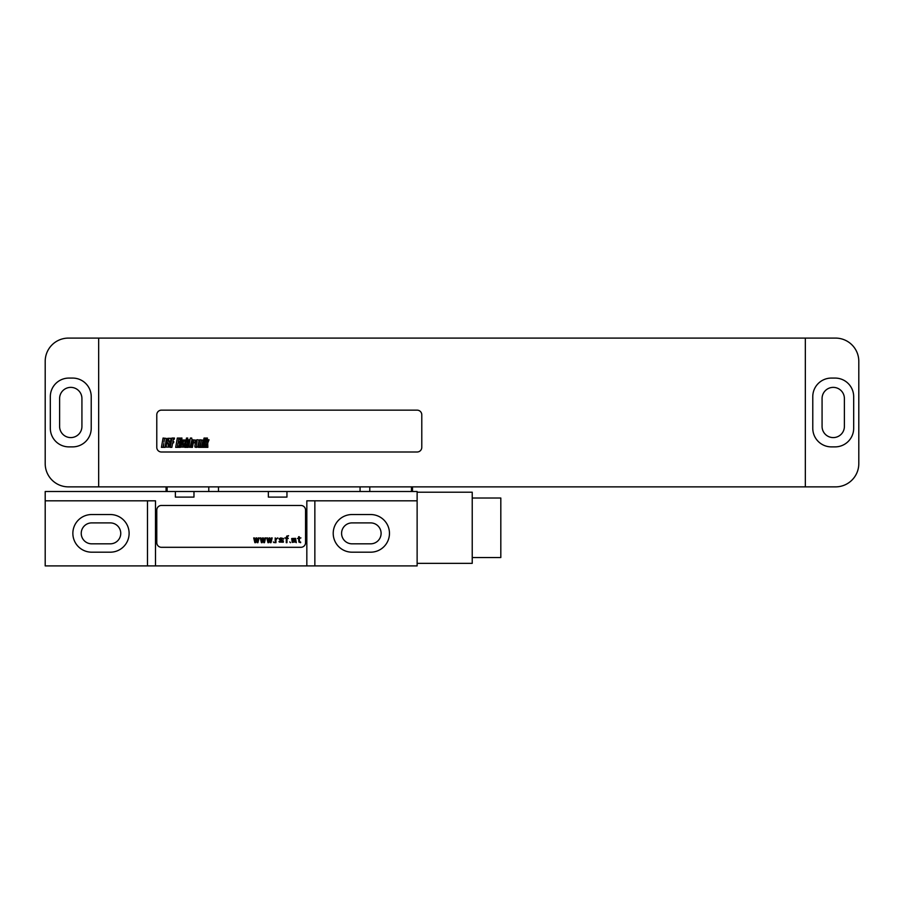 <?xml version="1.0" encoding="UTF-8"?>
<svg xmlns="http://www.w3.org/2000/svg" width="904" height="904" viewBox="0 0 904 904"><rect width="100%" height="100%" fill="white"/><g stroke="black" fill="none" stroke-linecap="round" stroke-linejoin="round"><path stroke-width="1.36" d="M98.66 486.872L68.444 486.872A23.244 23.244 0 0 1 45.2 463.628L45.2 361.34A23.244 23.244 0 0 1 68.444 338.096L835.556 338.096A23.244 23.244 0 0 1 858.8 361.34L858.8 463.628A23.244 23.244 0 0 1 835.556 486.872L98.66 486.872L98.66 338.096M68.907 378.075A18.6 18.6 0 0 0 50.319 396.675L50.319 428.293A18.6 18.6 0 0 0 68.907 446.881L72.625 446.881A18.6 18.6 0 0 0 91.225 428.293L91.225 396.675A18.6 18.6 0 0 0 72.625 378.075L68.907 378.075M59.607 398.54L59.607 426.428A11.153 11.153 0 0 0 70.772 437.592A11.153 11.153 0 0 0 81.925 426.428L81.925 398.54A11.153 11.153 0 0 0 70.772 387.375A11.153 11.153 0 0 0 59.607 398.54M822.075 398.54L822.075 426.428A11.153 11.153 0 0 0 833.228 437.592A11.153 11.153 0 0 0 844.392 426.428L844.392 398.54A11.153 11.153 0 0 0 833.228 387.375A11.153 11.153 0 0 0 822.075 398.54M812.775 428.293A18.6 18.6 0 0 0 831.375 446.881L835.093 446.881A18.6 18.6 0 0 0 853.681 428.293L853.681 396.675A18.6 18.6 0 0 0 835.093 378.075L831.375 378.075A18.6 18.6 0 0 0 812.775 396.675L812.775 428.293M805.34 486.872L805.34 338.096M161.432 410.156A4.644 4.644 0 0 0 156.776 414.812L156.776 447.356A4.644 4.644 0 0 0 161.432 452L417.128 452A4.644 4.644 0 0 0 421.784 447.356L421.784 414.812A4.644 4.644 0 0 0 417.128 410.156L161.432 410.156M91.688 522.896A10.464 10.464 0 0 0 81.236 533.36A10.464 10.464 0 0 0 91.688 543.824L110.288 543.824A10.464 10.464 0 0 0 120.752 533.36A10.464 10.464 0 0 0 110.288 522.896L91.688 522.896M352.04 522.896A10.464 10.464 0 0 0 341.588 533.36A10.464 10.464 0 0 0 352.04 543.824L370.64 543.824A10.464 10.464 0 0 0 381.104 533.36A10.464 10.464 0 0 0 370.64 522.896L352.04 522.896M91.688 514.534A18.826 18.826 0 0 0 72.862 533.36A18.826 18.826 0 0 0 91.688 552.186L110.288 552.186A18.826 18.826 0 0 0 129.114 533.36A18.826 18.826 0 0 0 110.288 514.534L91.688 514.534M314.852 500.816L314.852 565.904L417.128 565.904L417.128 500.816L306.829 500.816L306.829 565.904L314.852 565.904M352.04 514.534A18.826 18.826 0 0 0 333.214 533.36A18.826 18.826 0 0 0 352.04 552.186L370.64 552.186A18.826 18.826 0 0 0 389.466 533.36A18.826 18.826 0 0 0 370.64 514.534L352.04 514.534M147.476 565.904L45.2 565.904L45.2 500.816L147.476 500.816L147.476 565.904L306.829 565.904M175.376 491.516L175.376 497.098L193.976 497.098L193.976 491.516L45.2 491.516L45.2 500.816M268.364 491.516L268.364 497.098L286.952 497.098L286.952 491.516L193.976 491.516M417.128 500.816L417.128 491.516L286.952 491.516M147.476 500.816L155.499 500.816L155.499 565.904M417.128 492.217L472.227 492.217L472.227 563.35L417.128 563.35M472.227 498.025L500.816 498.025L500.816 557.531L472.227 557.531M305.552 510.116A4.644 4.644 0 0 0 300.908 505.46L161.432 505.46A4.644 4.644 0 0 0 156.776 510.116L156.776 542.66A4.644 4.644 0 0 0 161.432 547.304L300.908 547.304A4.644 4.644 0 0 0 305.552 542.66L305.552 510.116M164.438 439.265L163.94 442.101L164.438 439.265M163.07 438.056L161.432 447.356L163.014 447.356L163.827 443.48L163.522 447.356L165.104 447.356L166.336 438.406L163.07 438.056M170.811 439.852L170.754 438.304L167.737 438.316L166.912 442.09L168.528 443.457L168.189 445.785L168.087 443.514L166.483 443.514L166.189 447.096L169.206 447.118L170.121 442.757L168.528 441.434L168.777 439.626L168.98 441.254L170.562 441.254L170.811 439.852M171.907 438.056L170.268 447.356L171.862 447.356L172.653 442.858L173.602 442.858L173.817 441.638L172.867 441.638L173.285 439.265L174.235 439.265L174.449 438.056L171.907 438.056M177.331 438.056L175.681 447.356L178.224 447.356L178.438 446.124L177.489 446.124L178.065 442.858L179.015 442.858L179.229 441.638L178.28 441.638L178.698 439.265L179.647 439.265L179.862 438.056L177.331 438.056M180.608 438.056L178.958 447.356L180.325 447.356L181.964 438.056L180.608 438.056M183.173 442.734L183.749 440.79L183.173 442.734M182.992 443.785L184.8 443.785L185.15 440.022L182.597 440.011L181.252 445.943L181.342 447.107L183.907 447.107L184.665 444.542L183.297 444.542L182.755 446.35L182.992 443.785M186.484 438.056L184.834 447.356L186.122 447.356L186.755 443.762L186.789 447.356L188.179 447.356L188.032 443.107L189.354 439.773L188.066 439.773L187.049 442.542L187.761 438.056L186.484 438.056M190.348 438.056L188.981 445.819L189.026 447.096L190.043 447.367L191.942 439.773L191.716 438.056L190.348 438.056M195.23 441.502L195.253 440.09L192.439 439.785L191.106 447.356L192.462 447.356L193.637 440.937L193.693 442.847L194.981 442.847L195.23 441.502M197.095 441.163L196.405 446.35L197.095 441.163M195.716 441.186L194.88 445.943L194.981 447.107L196.191 447.401L197.535 447.107L198.055 445.943L198.903 441.186L198.79 440.022L197.558 439.728L196.236 440.011L195.716 441.186M202.665 441.502L202.677 440.09L199.807 439.785L198.473 447.356L199.84 447.356L201.196 440.858L200.27 447.356L201.637 447.356L202.665 441.502M203.728 439.773L202.394 447.356L203.75 447.356L205.084 439.773L203.728 439.773M204.033 438.056L203.841 439.141L205.197 439.141L205.389 438.056L204.033 438.056M206.146 438.056L204.507 447.356L205.784 447.356L206.417 443.762L206.451 447.356L207.852 447.356L207.705 443.107L209.027 439.773L207.739 439.773L206.711 442.542L207.434 438.056L206.146 438.056M254.442 537.914L253.719 537.914L254.871 542.66L255.606 542.66L256.329 539.394L257.199 542.66L257.922 542.66L259.086 537.914L258.363 537.914L257.493 541.18L256.77 537.914L256.035 537.914L255.312 541.18L254.442 537.914M260.973 537.914L260.25 537.914L261.414 542.66L262.137 542.66L262.872 539.394L263.742 542.66L264.465 542.66L265.629 537.914L264.906 537.914L264.024 541.18L263.301 537.914L262.578 537.914L261.855 541.18L260.973 537.914M267.516 537.914L266.793 537.914L267.957 542.66L268.68 542.66L269.403 539.394L270.273 542.66L271.008 542.66L272.16 537.914L271.437 537.914L270.567 541.18L269.844 537.914L269.109 537.914L268.386 541.18L267.516 537.914M274.059 542.66L273.324 541.914L274.059 542.66M275.946 542.66L275.946 539.688L277.833 537.914L275.946 538.795L275.212 537.914L275.212 542.66L275.946 542.66M279.72 539.1L280.737 538.501L283.641 539.1L283.347 538.501L280.737 537.914L278.997 538.795L279.867 540.14L282.918 541.473L281.901 542.061L278.997 541.473L279.279 542.061L283.347 542.208L283.347 540.874L279.72 539.1M286.986 542.66L286.986 538.501L288.297 538.501L286.986 537.168L288.579 535.688L286.692 536.128L286.263 537.914L284.805 537.914L286.263 538.501L286.263 542.66L286.986 542.66M290.466 542.66L289.743 541.914L290.466 542.66M296.286 542.66L295.551 538.355L291.777 538.501L291.63 539.1L293.382 538.501L295.269 539.1L291.924 540.287L292.218 542.366L295.269 541.914L296.286 542.66M295.269 540.14L294.681 541.767L292.5 541.767L292.794 540.434L295.269 540.14M300.637 542.061L299.484 541.62L299.337 538.501L300.93 537.914L299.337 537.914L299.337 536.727L298.602 536.727L298.602 537.914L297.45 538.501L298.602 538.501L298.896 542.061L300.637 542.66L300.637 542.061M411.444 491.516L411.444 486.872M369.781 491.516L369.781 486.872M360.063 491.516L360.063 486.872M218.497 491.516L218.497 486.872M208.779 491.516L208.779 486.872M167.116 491.516L167.116 486.872M412.484 491.516L412.484 486.872M166.076 491.516L166.076 486.872"/></g></svg>
